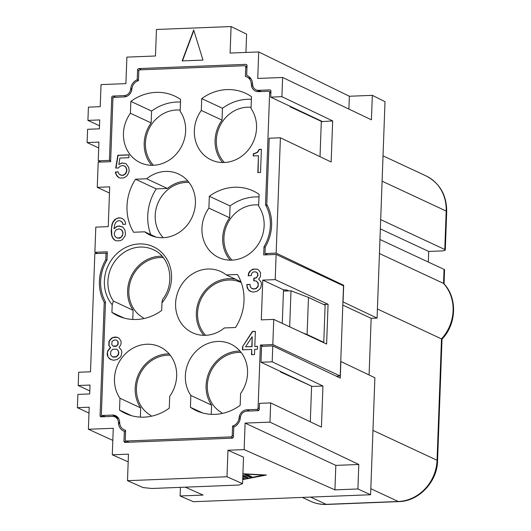 <?xml version="1.0" encoding="UTF-8"?>
<svg xmlns="http://www.w3.org/2000/svg" width="531" height="531" viewBox="0 0 531 531"><rect width="100%" height="100%" fill="white"/><g stroke="black" fill="none" stroke-linecap="round" stroke-linejoin="round"><path stroke-width="0.8" d="M126.59 442.323L123.975 441.102L124.334 431.305L125.555 431.876M246.776 64.795L245.84 64.357A1.347 1.221 -65 0 1 247.034 65.632L246.676 75.429A57.979 52.503 115 0 1 246.981 75.548A10.116 9.16 115 0 1 247.459 75.747A10.116 9.16 115 0 1 252.537 83.493L252.617 84.661A6.744 6.106 -65 0 0 255.975 89.812A6.744 6.106 -65 0 0 258.577 90.33L269.741 89.892A1.347 1.221 115 0 1 270.936 91.166L270.717 97.133L281.908 96.688L282.618 77.473L257.741 78.449L258.71 51.938L349.358 96.25L348.887 109.081M105.443 302.916L104.222 302.345L100.074 415.567L102.689 416.789M342.814 305.113L371.162 318.328L377.076 318.096L385.008 101.686L372.331 95.348L349.358 96.25M342.933 301.88L377.076 318.096M98.706 147.963L87.111 142.554L98.925 142.089L98.235 160.833L100.91 162.055M242.554 483.661L226.989 476.758L227.965 450.248L243.53 457.151L242.554 483.661L238.93 485.055L151.866 488.48L143.058 487.577L127.493 480.674L128.462 454.164L112.293 454.795L113.269 428.285L88.392 429.26L112.824 440.398M123.975 441.102A1.347 1.221 -65 0 0 125.17 442.376L232.133 438.168A1.347 1.221 115 0 0 233.421 436.794L233.779 426.997A57.979 52.503 -65 0 0 234.098 426.858A10.116 9.16 -65 0 0 240.258 418.455L240.417 417.273A6.744 6.106 -65 0 1 246.815 411.12L257.98 410.682A1.347 1.221 -65 0 0 259.267 409.308L259.486 403.341L270.684 402.903L269.98 422.118L358.797 464.486L335.824 465.388L334.922 489.874L357.901 488.971L358.797 464.486M322.941 386.017L312.215 386.435L260.993 362.248L261.577 346.338L272.775 345.9L272.191 361.81L322.941 386.017L321.434 427.11L270.684 402.903M428.325 262.055L428.716 251.442L441.155 250.957A6.744 1.208 -177.9 0 0 445.297 249.995A6.744 1.208 -177.9 0 0 444.779 249.504L380.687 219.622M99.523 125.794L87.92 120.391L88.405 107.136L100.22 106.671L101.029 84.615L125.907 83.632L126.876 57.122L155.483 55.994L156.453 29.484L231.078 26.55L230.109 53.06L258.71 51.938M377.408 308.996L442.024 339.143L437.571 460.762A6.744 1.208 -177.9 0 0 437.053 460.271L441.5 338.878A40.449 36.632 115 0 0 443.538 283.408L443.903 283.68M357.901 488.971L370.598 494.739L374.886 377.747L340.882 361.525L340.278 378.099L272.775 345.9M107.249 253.752L106.027 253.181L94.837 253.626L90.502 371.786L78.688 372.251L78.196 385.506L90.018 385.041L89.686 393.949L77.871 394.414L77.387 407.669L89.201 407.204L88.392 429.26M87.92 120.391L99.735 119.926L99.41 128.834L87.595 129.298L87.111 142.554M115.652 97.273L113.03 96.051A1.347 1.221 -65 0 0 111.736 97.425L109.432 160.395L98.235 160.833M113.03 96.051L124.194 95.613A6.744 6.106 -65 0 0 130.593 89.46L130.752 88.285A10.116 9.16 -65 0 1 136.912 79.876A57.979 52.503 -65 0 1 137.224 79.736L137.582 69.939A1.347 1.221 115 0 1 138.876 68.565L141.498 69.787M245.84 64.357L138.876 68.565M182.166 60.906L193.696 30.008L202.988 60.083L182.166 60.906M185.286 487.166L203.088 495.065L180.115 495.967L180.427 487.358M180.115 495.967L193.357 501.709L370.598 494.739M282.618 77.473L371.435 119.833L372.331 95.348M227.965 450.248L244.134 449.611L245.103 423.101L269.98 422.118M124.334 431.305A57.979 52.503 115 0 1 124.028 431.185A10.116 9.16 115 0 1 123.544 430.986A10.116 9.16 115 0 1 118.473 423.24L118.393 422.072A6.744 6.106 -65 0 0 115.035 416.921A6.744 6.106 -65 0 0 112.426 416.404L101.268 416.842A1.347 1.221 115 0 1 100.074 415.567M106.027 253.181L105.788 259.699A41.796 37.854 -65 0 0 104.222 302.345M127.493 480.674L226.989 476.758M138.445 80.3L137.224 79.736M246.676 75.429L248.236 76.159M240.961 281.749L226.319 274.925L237.43 274.487A48.54 43.954 115 0 1 235.485 327.514L224.374 327.952A33.705 30.526 -65 0 1 191.273 332.14A33.705 30.526 -65 0 1 179.126 289.05A33.705 30.526 -65 0 1 220.146 271.268A33.705 30.526 -65 0 1 226.319 274.925M89.799 390.916L78.196 385.506M379.446 253.533L443.538 283.408L444.049 269.383L379.957 239.508M310.296 421.793L311.591 386.462M312.215 386.435L280.487 371.965L280.507 371.342M246.961 67.576L245.74 67.006A1.347 1.221 -65 0 0 244.545 65.731L140.071 69.84A1.347 1.221 115 0 0 138.777 71.214L138.432 80.679A8.761 7.938 115 0 0 132 88.285L131.695 90.25A8.091 7.328 115 0 1 124.141 96.941L114.225 97.332A1.347 1.221 -65 0 0 112.93 98.706L110.627 161.67L98.189 162.161L97.266 187.343L109.698 186.852L108.244 226.624L95.806 227.115L94.883 252.298L107.322 251.807L107.016 260.024A40.449 36.632 -65 0 0 105.483 301.92L101.368 414.193A1.347 1.221 115 0 0 102.563 415.468L112.479 415.083A8.091 7.328 -65 0 1 115.97 415.886A8.091 7.328 -65 0 1 119.561 421.189L119.721 423.141A8.761 7.938 -65 0 0 124.068 429.738A8.761 7.938 -65 0 0 125.615 430.256L125.27 439.728A1.347 1.221 -65 0 0 126.464 441.002L230.939 436.894A1.347 1.221 115 0 0 232.226 435.52L232.578 426.054A8.761 7.938 115 0 0 239.01 418.448L239.315 416.483A8.091 7.328 115 0 1 246.869 409.793L256.785 409.401A1.347 1.221 -65 0 0 258.073 408.027L260.382 345.064L263.004 346.285M289.674 326.817L290.995 290.809L308.465 297.42L325.131 305.186L323.764 342.303L322.967 342.336M302.484 332.784L307.104 334.537L308.465 297.42M187.888 181.071A33.705 30.526 -65 0 0 167.371 188.452L146.636 178.788L135.524 179.219L156.26 188.89A48.54 43.954 -65 0 0 150.784 234.649M167.371 188.452L156.26 188.89M169.137 353.885A33.705 30.526 -65 0 0 139.434 372.536A33.705 30.526 -65 0 0 140.695 407.908L119.96 398.237A33.705 30.526 -65 0 1 122.701 356.792A33.705 30.526 -65 0 1 161.159 347.5A33.705 30.526 -65 0 1 169.708 396.285L169.276 408.127A48.54 43.954 -65 0 1 126.431 413.901A48.54 43.954 -65 0 1 119.521 410.078L131.642 415.733M88.989 413.078L77.387 407.669M240.025 351.097A33.705 30.526 -65 0 0 210.322 369.749A33.705 30.526 -65 0 0 211.584 405.12L211.252 414.339M211.584 405.12L190.848 395.449L190.417 407.29L202.537 412.945M342.455 285.353L343.676 285.306L276.173 253.108L264.982 253.552L265.221 247.034A41.796 37.854 -65 0 0 266.781 204.389L269.21 138.226L280.401 137.781L331.158 161.995L332.665 120.902L321.925 121.632L290.211 106.844L290.231 106.227M321.932 121.32L270.717 97.133M190.417 407.29A48.54 43.954 -65 0 0 197.32 411.113A48.54 43.954 -65 0 0 240.165 405.339L240.603 393.498A33.705 30.526 -65 0 0 232.054 344.712A33.705 30.526 -65 0 0 193.596 354.004A33.705 30.526 -65 0 0 190.848 395.449M276.173 253.108L280.401 137.781M140.695 407.908L140.357 417.127M119.521 410.078L119.96 398.237M128.183 461.844L112.293 454.795M244.134 449.611L334.922 489.874M242.919 473.765L266.376 475.039L242.707 479.593M444.553 269.94A6.744 1.208 -177.9 0 0 444.049 269.383M231.078 26.55L246.616 34.15L245.946 52.436M272.191 361.81L260.993 362.248M320.02 156.678L321.315 121.347M235.671 279.286A33.705 30.526 -65 0 0 201.13 296.291A33.705 30.526 -65 0 0 203.858 335.326M130.407 113.242L130.845 101.394L151.581 111.065L151.143 122.907L130.407 113.242A33.705 30.526 -65 0 0 138.956 162.021A33.705 30.526 -65 0 0 177.414 152.729A33.705 30.526 -65 0 0 180.155 111.284L180.593 99.443A48.54 43.954 115 0 0 174.772 96.104A48.54 43.954 115 0 0 130.845 101.394M281.908 96.688L332.665 120.902M282.273 323.366L283.454 291.101L290.995 290.809M151.143 122.907A33.705 30.526 -65 0 0 151.72 165.3M258.69 204.966A32.358 29.305 -65 0 0 223.929 237.848A32.358 29.305 -65 0 0 231.981 260.144M156.074 237.111L144.691 231.808A33.705 30.526 -65 0 0 149.576 234.875A33.705 30.526 -65 0 0 192.01 217.411A33.705 30.526 -65 0 0 177.965 173.743A33.705 30.526 -65 0 0 146.636 178.788M241.147 352.471A32.358 29.305 -65 0 0 207.342 385.426A32.358 29.305 -65 0 0 221.898 412.76M180.201 110.103A32.358 29.305 -65 0 0 145.441 142.985A32.358 29.305 -65 0 0 153.492 165.28M251.097 107.315A32.358 29.305 -65 0 0 216.336 140.197A32.358 29.305 -65 0 0 224.381 162.486M170.252 355.259A32.358 29.305 -65 0 0 136.447 388.221A32.358 29.305 -65 0 0 151.003 415.547M369.085 374.979L371.162 318.328M343.676 285.306L343.072 301.873M163.289 257.654A32.358 29.305 -65 0 0 128.854 290.563A32.358 29.305 -65 0 0 143.41 317.896M189.009 182.445A32.358 29.305 -65 0 0 155.205 215.4A32.358 29.305 -65 0 0 163.256 237.696M109.432 160.395L110.654 160.959M240.682 282.319A32.358 29.305 -65 0 0 197.578 313.011A32.358 29.305 -65 0 0 205.63 335.307M307.104 334.537L323.764 342.303M144.691 231.808L133.58 232.246A48.54 43.954 -65 0 1 135.524 179.219M380.349 228.894L428.716 251.442M151.581 111.065A48.54 43.954 115 0 1 180.494 102.065M267.597 254.774L264.982 253.552M106.904 260.217L105.788 259.699M230.069 205.928L229.631 217.77L208.895 208.106L209.333 196.264L230.069 205.928A48.54 43.954 115 0 1 258.982 196.928M229.631 217.77A33.705 30.526 -65 0 0 230.208 260.17M162.108 256.247A33.705 30.526 -65 0 0 131.98 274.607A33.705 30.526 -65 0 0 133.095 310.25L132.757 319.47M222.038 120.119L201.302 110.448L201.734 98.607L222.469 108.278L222.038 120.119A33.705 30.526 -65 0 0 222.608 162.513M222.469 108.278A48.54 43.954 115 0 1 251.389 99.277M273.744 319.39L261.305 319.881L262.765 280.109L275.204 279.625L276.127 254.435L343.517 285.851L340.212 375.988L272.821 344.573L273.744 319.39L326.618 344.035L328.078 304.27L323.545 304.449M265.208 247.28L263.993 246.709L263.688 254.926L276.127 254.435M263.993 246.709A40.449 36.632 -65 0 0 265.527 204.813L269.642 92.54L270.863 93.111M245.74 67.006L245.395 76.477A8.761 7.938 -65 0 1 246.935 76.995A8.761 7.938 -65 0 1 251.289 83.593L251.448 85.544A8.091 7.328 -65 0 0 255.033 90.847A8.091 7.328 -65 0 0 258.531 91.651L268.447 91.266A1.347 1.221 115 0 1 269.642 92.54M260.382 345.064L272.821 344.573M201.302 110.448A33.705 30.526 -65 0 0 209.851 159.234A33.705 30.526 -65 0 0 248.309 149.941A33.705 30.526 -65 0 0 251.05 108.497L251.482 96.655A48.54 43.954 115 0 0 245.634 93.303A48.54 43.954 115 0 0 201.734 98.607M161.955 302.789A36.407 32.968 -65 0 0 162.267 253.088A36.407 32.968 -65 0 0 115.552 254.926A36.407 32.968 -65 0 0 112.207 304.748L111.928 312.427A48.54 43.954 -65 0 0 118.831 316.25A48.54 43.954 -65 0 0 161.676 310.469L161.995 302.119L162.592 299.477M208.895 208.106A33.705 30.526 -65 0 0 217.445 256.885A33.705 30.526 -65 0 0 255.902 247.592A33.705 30.526 -65 0 0 258.65 206.147L259.082 194.306A48.54 43.954 115 0 0 253.234 190.954A48.54 43.954 115 0 0 209.333 196.264M242.567 346.637L242.455 349.829L251.701 349.464L251.508 354.681L254.502 354.569L254.694 349.345L257.416 349.239L257.522 346.338L254.8 346.444L255.358 331.371L252.364 331.483L242.567 346.637L252.623 331.609L255.351 331.497M124.486 165.991L125.548 166.814L126.551 169.09L126.464 171.413L125.289 173.776L122.787 175.323L121.426 175.376L119.03 174.022L118.028 171.745L115.3 172.144L116.282 174.998L117.836 176.962L119.973 178.038L124.055 177.878L127.121 175.728L129.172 171.599L128.781 167.557L125.933 163.614L121.884 162.904L118.838 164.477L119.893 158.065L128.867 157.707L128.973 154.813L117.822 155.251L115.718 168.075L118.44 167.962L120.139 166.163L123.152 165.46L125.807 166.94L126.809 169.216L126.723 171.533L125.548 173.896L123.046 175.442L120.092 174.852M107.587 356.155L109.658 358.969L113.415 360.27L117.245 359.54L120.325 357.104L121.194 355.617L121.864 352.119L121.393 350.108L119.05 347.307L120.769 344.924L121.141 342.303L120.922 340.862L118.851 338.048L115.897 337.006L112.897 337.417L111.231 338.347L108.948 341.333L108.802 345.396L110.348 347.652L107.793 350.646L107.123 354.144L107.587 356.155L108.609 357.695L111.298 359.786M259.958 288.944L260.827 287.463L261.498 283.959L261.026 281.954L258.683 279.147L260.402 276.764L260.548 272.702L258.484 269.887L256.878 269.084L252.53 269.257L249.729 271.394L248.581 273.173L248.216 275.795L251.203 275.675L251.555 273.638L252.968 272.131L255.152 271.759L257.024 272.556L257.781 274.261L257.429 276.299L256.015 277.806L253.831 278.178L253.732 280.793L256.174 280.985L257.23 281.808L258.232 284.085L257.874 286.421L255.896 288.525L253.44 288.91L251.03 287.848L250.26 286.72L250.068 284.41L246.802 284.536L247.22 287.994L249.291 290.809L253.048 292.11L256.878 291.38L259.958 288.944M253.898 153.625L253.353 153.651L253.267 155.968L258.438 155.762L257.82 172.582L260.542 172.475L261.391 149.277L259.214 149.364L257.203 152.337L253.612 153.771L253.533 155.955M114.676 224.699L115.851 222.336L118.081 220.803L119.986 220.73L121.048 221.268L122.621 222.94L122.84 224.381L125.562 224.274L125.362 222.257L124.088 219.987L122.508 218.606L120.092 217.829L118.187 217.902L114.869 219.482L113.163 221.58L111.975 224.228L111.191 230.919L111.57 235.246L112.565 237.815L114.125 239.78L116.256 240.855L120.338 240.696L122.555 239.448L124.851 236.176L125.462 234.41L125.064 230.374L123.006 227.268L119.521 225.96L116.787 226.359L113.986 228.781L114.676 224.699M283.454 291.101L283.501 289.78A2.695 0.485 2.1 0 1 287.025 290.165L288.605 290.902M262.765 280.109L283.501 289.78M275.204 279.625L328.078 304.27M336.189 376.147L340.212 375.988M267.478 205.723L265.527 204.813M251.448 85.544L252.902 86.221M239.315 416.483L240.457 417.014M232.578 426.054L234.204 426.811M97.266 187.343L109.472 193.038M94.883 252.298L97.498 253.519M133.095 310.25L113.395 301.07L112.207 304.748M111.928 312.427L124.048 318.076M335.824 465.388L245.103 423.101M114.377 232.824L115.552 230.461L116.674 229.545L119.415 228.861L121.811 230.215L122.814 232.492L122.747 234.231L121.572 236.594L120.457 237.503L117.716 238.193L115.32 236.839L114.318 234.563L114.377 232.824M118.599 352.245L118.24 354.575L116.262 356.686L112.453 356.832L110.627 354.881L110.753 351.396L112.731 349.292L116.541 349.146L117.597 349.969L118.858 352.372L117.855 350.095L116.541 349.146M115.519 339.92L116.601 340.165L117.909 341.559L117.802 344.46L116.389 345.966L113.123 346.093L111.815 344.699L111.922 341.798L113.335 340.291L115.519 339.92M245.554 346.809L252.172 336.707L251.807 346.564L245.554 346.809L252.066 346.683L252.172 336.707M242.713 349.816L242.826 346.756M251.774 354.675L251.701 349.464M254.8 346.444L257.515 346.471M118.831 177.586L116.541 175.117L115.559 172.263L118.081 171.898M118.838 164.477L122.143 163.03L125.96 163.648M116.004 168.061L118.081 155.371L128.967 154.939M117.477 337.358L113.156 337.537L111.49 338.473L109.207 341.453L109.061 345.515L110.607 347.772L108.052 350.765L107.435 352.816L107.846 356.274M112.453 356.832L114.065 357.19L116.521 356.805L118.499 354.701L118.858 352.372M113.123 346.093L114.457 346.464L116.647 346.086L118.061 344.579L118.167 341.685L116.601 340.165M250.068 284.543L247.068 284.656L247.015 286.109L248.242 289.534L250.931 291.625M257.11 269.197L254.157 269.031L251.123 270.312L248.84 273.299L248.475 275.788M256.227 272.005L257.794 273.525L257.993 275.543L256.274 277.925L254.09 278.304L253.997 280.78M256.174 280.985L258.265 283.063L258.132 286.541L256.154 288.645L253.699 289.03L252.086 288.672M258.438 155.762L258.086 172.575M261.385 149.41L259.473 149.483L257.462 152.457L254.157 153.751M115.114 240.404L112.824 237.934L111.835 235.366L111.53 228.722L112.233 224.347L113.422 221.699L115.964 218.991L118.446 218.022L120.351 217.949L122.568 218.646M113.986 228.781L117.046 226.478L118.42 226.133L122.276 226.764M123.079 224.374L122.369 222.217L119.986 220.73M116.375 237.662L119.336 238.26L120.716 237.622L122.409 235.824L123.073 232.611L122.07 230.335L120.756 229.385M193.835 30.453L182.472 60.892M242.72 479.188L263.781 475.139L242.906 474.01M251.648 476.639L247.413 474.76L244.824 474.867L249.059 476.745L251.754 476.738M242.866 475.245L247.711 477.396L245.123 477.502L242.82 476.48M242.773 477.708L243.888 478.252L242.747 478.451M242.846 475.73L246.829 477.004M245.979 474.568L249.085 476.015L250.705 476.221M261.199 91.551L258.577 90.33M269.741 89.892L270.677 90.323M446.697 211.617A6.744 1.208 -177.9 0 0 446.186 211.059L444.779 249.504M372.961 430.395L437.053 460.271A40.449 36.632 115 0 1 398.283 501.503L326.147 504.344L310.602 497.096M382.094 181.184L446.186 211.059A40.449 36.632 -65 0 0 425.968 175.867C439.774 183.122 446.69 195.023 446.704 211.55L445.297 249.995M126.205 96.556L124.194 95.613M137.582 69.939L138.956 70.577M113.11 98.062L111.736 97.425M259.294 408.598L258.073 408.027M370.817 488.706L398.283 501.503A6.744 2.589 -92.3 0 0 398.841 501.609M119.681 422.676L118.393 422.072M118.473 423.24L119.8 423.864M138.438 80.586L136.912 79.876M131.914 88.823L130.752 88.285M131.734 89.991L130.593 89.46M246.981 75.548L247.997 76.019M285.791 289.88L285.751 291.015M308.63 500.288A40.449 36.632 -65 0 0 326.147 504.344A6.744 2.589 87.7 0 0 326.651 504.45C320.976 504.656 315.593 503.587 310.509 501.237L302.331 497.421M251.289 83.593L252.583 84.197M258.789 410.337L256.785 409.401M246.869 409.793L249.484 411.014M239.01 418.448L240.165 418.986M232.226 435.52L233.448 436.09M230.939 436.894L232.943 437.829M129.079 442.223L126.464 441.002M118.088 417.698L112.479 415.083M102.563 415.468L105.178 416.689M154.601 250.333A33.705 30.526 -65 0 0 116.143 259.619A33.705 30.526 -65 0 0 113.395 301.07M245.123 477.502L245.149 476.798M249.059 476.745L249.085 476.015M444.566 269.874L444.049 284.112M443.876 283.647C457.51 297.851 456.627 324.083 442.024 339.156M425.968 175.867L383.024 155.849M437.571 460.762C437.318 481.863 418.773 501.383 398.788 501.616L326.651 504.45M118.705 418.634L115.035 416.921M259.818 91.604L255.975 89.812M268.971 91.365L270.896 92.268M246.995 66.733L245.07 65.831M246.928 76.988L251.07 78.92M128.807 442.237L125.94 440.903M124.081 429.745L125.608 430.455M102.038 415.368L104.906 416.702M153.247 249.656C170.232 256.685 175.555 282.89 162.698 299.311"/></g></svg>
